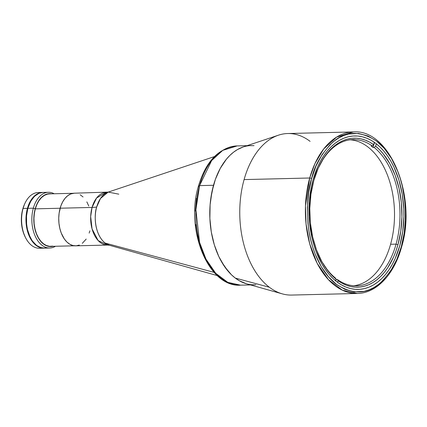 <?xml version="1.0" encoding="UTF-8"?>
<svg xmlns="http://www.w3.org/2000/svg" width="427" height="427" viewBox="0 0 427 427"><rect width="100%" height="100%" fill="white"/><g stroke="black" fill="none" stroke-linecap="round" stroke-linejoin="round"><path stroke-width="0.64" d="M118.813 194.168L108.212 192.097L100.478 198.502L96.694 206.988A27.862 9.704 15.6 0 1 92.061 207.437L96.619 197.968L106.291 192.422A26.33 16.274 -91.4 0 0 92.061 207.437A27.862 9.704 -164.4 0 0 96.694 206.988A27.082 16.744 88.6 0 0 105.159 243.07L214.151 272.389L105.159 243.07A27.082 16.744 88.6 0 0 109.509 245.29L105.159 243.07C93.935 234.124 94.079 213.671 96.694 206.988A27.082 16.744 88.6 0 1 108.212 192.097L74.373 193.201A26.33 16.274 88.6 0 0 60.143 208.211L92.061 207.437L60.143 208.211A26.33 16.274 88.6 0 0 75.654 245.84L107.567 245.061L98.157 240.566L92.056 228.872L90.673 216.548L92.061 207.437A26.33 16.274 -91.4 0 0 107.567 245.061L109.509 245.29L217.359 275.612M88.789 206.038L86.836 201.886M83.073 196.975L80.159 194.755M74.389 193.201L70.711 193.97L67.728 195.699L65.027 198.341L62.71 201.795L60.864 205.937L59.134 213.062L58.734 218.165L58.963 223.321L59.807 228.328L61.232 232.998L64.344 238.981L66.948 242.066L69.868 244.281L72.98 245.546L76.171 245.813L79.315 245.066M82.299 243.342L86.211 239.061M89.158 233.105L89.883 230.826M52.74 246.139L49.468 246.315L46.356 245.488L43.549 243.828L40.96 241.383L38.553 238.015L36.508 233.793L34.998 228.909L34.133 223.657L33.941 218.362L34.379 213.345L35.334 208.846L60.138 208.243L35.334 208.846L36.786 204.72L38.814 200.909L41.376 197.712L44.36 195.385L47.589 194.109L49.607 193.874M353.802 285.759A73.129 45.209 88.6 0 0 390.593 244.265L396.069 244.132A73.129 45.209 88.6 0 0 374.18 147.459L373.086 147.486L374.49 142.453L373.086 147.486A73.129 45.209 88.6 0 0 371.116 145.986L372.211 145.959L373.657 144.678L374.319 142.308L373.657 144.678L369.467 142.058L365.154 140.093L360.751 138.812L356.299 138.22L351.848 138.327L347.434 139.127L343.094 140.611L338.878 142.773L334.821 145.586L330.957 149.028L327.333 153.063L323.97 157.659L318.168 168.339L313.77 180.68L310.941 194.21L309.794 208.429L310.36 222.809L312.623 236.809L316.503 249.912L321.846 261.623L328.459 271.513L332.169 275.655L336.097 279.205L335.35 277.977A73.129 45.209 -91.4 0 1 320.538 259.157A73.129 45.209 88.6 0 0 335.35 277.977L336.097 279.205A74.522 46.068 -91.4 0 1 320.757 259.584A74.522 46.068 -91.4 0 1 318.521 167.555A74.522 46.068 -91.4 0 1 373.657 144.678L372.211 145.959A73.129 45.209 88.6 0 0 318.323 167.992A73.129 45.209 -91.4 0 1 352.985 139.608A73.129 45.209 -91.4 0 1 372.211 145.959L371.116 145.986A73.129 45.209 -91.4 0 1 373.086 147.486L374.18 147.459A73.129 45.209 -91.4 0 1 396.069 244.132A73.129 45.209 -91.4 0 1 356.545 285.828A73.129 45.209 -91.4 0 1 337.319 279.471L338.061 280.704L337.602 282.354L338.061 280.704L337.319 279.471A73.129 45.209 88.6 0 0 396.069 244.132L397.948 244.703A74.522 46.068 -91.4 0 1 338.061 280.704L342.251 283.325L346.569 285.284L350.973 286.565L355.419 287.157L359.87 287.051L364.284 286.255L368.624 284.766L372.84 282.605L376.897 279.792L380.761 276.349L384.391 272.314L387.753 267.718L393.555 257.038L395.941 251.049L397.948 244.703L396.069 244.132L390.593 244.265A73.129 45.209 88.6 0 0 350.252 139.805M336.225 279.498A73.129 45.209 -91.4 0 1 336.049 279.37A73.129 45.209 88.6 0 0 336.225 279.498L335.814 280.966L336.225 279.498L337.319 279.471L336.225 279.498M375.627 146.173A74.522 46.068 -91.4 0 1 397.948 244.703L400.777 231.172L401.924 216.953L401.359 202.574L399.096 188.569L395.221 175.47L389.872 163.754L383.259 153.864L379.555 149.728L375.627 146.173L376.294 143.771L375.627 146.173L374.18 147.459L375.627 146.173M336.097 279.205L335.643 280.822L336.097 279.205M33.338 208.184L35.217 208.755A26.469 16.359 -91.4 0 1 51.576 193.826L47.408 193.938L42.844 196.174L40.127 198.833L37.8 202.307L35.217 208.755L33.338 208.184A27.862 17.224 -91.4 0 1 48.395 192.299A27.862 17.224 -91.4 0 1 54.186 193.762A27.862 17.224 88.6 0 0 33.338 208.184L27.862 208.317L33.338 208.184A27.862 17.224 88.6 0 0 36.647 238.96A27.862 17.224 88.6 0 0 55.462 246.262A27.862 17.224 -91.4 0 1 49.745 248.002A27.862 17.224 -91.4 0 1 33.338 208.184M48.395 192.299L42.919 192.433A27.862 17.224 88.6 0 0 27.862 208.317L30.579 201.528L34.416 196.356L39.044 193.25L42.94 192.433M46.5 247.847L43.132 248.103L41.446 247.825L36.573 245.434L32.308 240.881L29.986 236.825L27.504 229.609L26.613 224.308L26.501 216.131L27.862 208.317A27.862 17.224 88.6 0 0 44.275 248.135L49.745 248.002M52.857 246.326A26.469 16.359 -91.4 0 1 37.213 235.795A26.469 16.359 -91.4 0 1 35.217 208.755L33.925 216.179L34.032 223.945L35.526 231.381L37.234 235.837L40.704 241.34L44.99 245.018L48.118 246.288L52.921 246.31M42.508 192.444A27.862 17.224 -91.4 0 1 42.716 192.438L38.633 193.26L34.005 196.367L30.168 201.539L27.451 208.328L23.074 208.435L27.451 208.328A27.862 17.224 -91.4 0 1 42.508 192.444L38.131 192.55A27.862 17.224 88.6 0 0 23.074 208.435L24.456 204.389A26.469 16.359 88.6 0 0 22.764 209.059L23.074 208.435A27.862 17.224 -91.4 0 1 24.846 203.524A27.862 17.224 -91.4 0 1 40.325 192.721M44.066 248.135A27.862 17.224 -91.4 0 1 43.864 248.146A27.862 17.224 -91.4 0 1 27.451 208.328L26.09 216.142L25.999 221.597L27.093 229.619L28.604 234.556L31.897 240.887L36.162 245.445L39.369 247.297L44.408 248.119M41.67 247.97A27.862 17.224 -91.4 0 1 25.684 237.93A27.862 17.224 -91.4 0 1 23.074 208.435A27.862 17.224 88.6 0 0 39.487 248.252L43.864 248.146M25.257 237.108L23.074 231.685L21.58 224.25L21.473 216.484L22.764 209.059A26.469 16.359 88.6 0 0 25.246 237.081A26.469 16.359 88.6 0 0 25.465 237.497M254.54 284.825A69.649 43.058 -91.4 0 1 213.511 185.275L199.569 185.617L211.632 160.579L222.75 150.363L237.209 145.906A69.649 43.058 88.6 0 0 199.569 185.617A69.649 43.058 88.6 0 0 240.598 285.161L227.783 282.354L215.694 273.269L205.979 259.136L199.558 242.322L195.902 209.732L199.569 185.617A2.786 0.971 -164.4 0 0 198.459 186.06A2.786 0.971 15.6 0 1 199.569 185.617L213.511 185.275A69.649 43.058 -91.4 0 1 251.156 145.564M198.95 186.866A2.786 0.971 15.6 0 1 198.459 186.06C206.011 161.086 218.928 147.699 237.209 145.906L247.1 145.666M255.906 284.756L251.684 284.74L255.906 284.756M278.468 135.178L243.144 146.984A69.649 43.058 88.6 0 0 209.972 206.817A69.649 43.058 88.6 0 0 235.293 278.078L239.232 280.704L246.507 283.806L239.232 280.704L235.293 278.078L231.519 274.844L227.954 271.033L221.576 261.842L218.821 256.547L214.322 244.826L211.301 231.962L210.388 225.253L209.881 218.453L210.111 204.821L210.842 198.117L213.511 185.275L215.421 179.26L220.305 168.313L223.225 163.493L226.433 159.17L229.897 155.385L233.58 152.177L237.449 149.573L243.198 146.968L237.449 149.573L233.58 152.177L229.897 155.385L226.433 159.17L220.305 168.313L215.421 179.26L211.979 191.584L210.111 204.821L209.881 218.453L211.301 231.962L214.322 244.826L218.821 256.547L224.629 266.683L231.519 274.844L235.293 278.078L269.357 287.243A80.794 49.943 -91.4 0 1 244.095 179.591A80.794 49.943 -91.4 0 1 278.468 135.178A80.794 49.943 -91.4 0 1 310.093 141.353M249.79 145.634L254.017 145.65L249.79 145.634M196.516 198.331L195.401 211.103M195.886 224.581L198.096 237.962L201.944 250.398M309.714 178L305.465 205.974L306.052 224.015L309.703 243.78L317.154 263.278L328.422 279.674L342.443 290.211L357.308 293.472A80.794 49.943 -91.4 0 1 309.714 178A80.794 49.943 -91.4 0 1 353.38 131.932L336.609 137.104L323.709 148.954L314.993 163.482L309.714 178L244.095 179.591L309.714 178A1.393 0.486 15.6 0 1 311.598 178.571A1.393 0.486 -164.4 0 0 309.714 178M401.529 247.185A1.393 0.486 -164.4 0 0 401.284 246.779C398.402 259.696 391.41 271.759 380.308 282.973C367.658 294.449 353.033 294.908 336.423 284.361C321.12 273.066 311.139 249.032 308.556 228.402C306.506 207.186 307.52 190.575 311.598 178.571C314.475 165.655 321.467 153.592 332.574 142.378C345.219 130.902 359.844 130.443 376.454 140.99C391.756 152.284 401.738 176.319 404.321 196.948C406.376 218.165 405.362 234.775 401.284 246.779A1.393 0.486 15.6 0 1 401.529 247.185C417.307 196.521 389.739 128.799 353.38 131.932L287.761 133.528A80.794 49.943 88.6 0 0 244.095 179.591A80.794 49.943 88.6 0 0 269.357 287.243A80.794 49.943 88.6 0 0 291.689 295.068L357.308 293.472C376.443 293.285 394.142 274.422 401.529 247.185M399.789 245.642A76.753 47.45 -91.4 0 1 358.306 289.405A76.753 47.45 -91.4 0 1 313.092 179.708L317.699 166.818L320.576 161.011L323.794 155.695L327.328 150.934L331.144 146.765L335.206 143.226L339.47 140.366L343.895 138.193L348.443 136.741L353.07 136.021L357.725 136.037L362.368 136.795L366.958 138.279L371.447 140.483L375.787 143.381L379.945 146.947L383.873 151.142L387.54 155.935L390.902 161.273L393.94 167.101L398.898 180.023L402.223 194.2L403.793 209.086L403.894 216.617L402.73 231.493L399.789 245.642L395.183 258.532L392.306 264.34L389.082 269.656L385.549 274.417L381.733 278.585L377.676 282.124L373.411 284.99L368.981 287.157L364.434 288.609L359.812 289.33L355.152 289.314L350.508 288.556L345.918 287.072L341.435 284.868L337.09 281.969L332.937 278.404L329.009 274.209L325.342 269.416L321.974 264.078L316.268 251.978L313.984 245.328L312.105 238.362L309.644 223.764L309.089 216.265L309.34 201.24L311.4 186.658L313.092 179.708A76.753 47.45 -91.4 0 1 354.575 135.946A76.753 47.45 -91.4 0 1 399.789 245.642M282.327 293.872A80.794 49.943 -91.4 0 1 269.357 287.243L235.293 278.078A69.649 43.058 88.6 0 0 246.475 283.795L282.327 293.872M401.284 246.779L404.177 233.169L405.501 218L404.924 201.998L402.303 186.103L400.243 178.518L397.729 171.339L391.554 158.577L384.279 148.393L376.454 140.99L367.962 135.978L358.541 133.47L348.651 134.014L343.714 135.524L338.883 137.868L334.24 141.011L329.857 144.902L322.113 154.579L315.985 166.092L311.598 178.571L308.705 192.182L307.376 207.351L307.952 223.358L309.009 231.381L310.578 239.248L312.633 246.833L315.147 254.012L321.323 266.774L328.598 276.958L336.423 284.361L344.92 289.373L354.335 291.881L364.226 291.337L369.163 289.826L373.993 287.483L378.637 284.339L383.019 280.448L390.769 270.777L396.891 259.258L401.284 246.779M39.14 193.212A27.723 17.139 88.6 0 0 26.111 217.113A27.723 17.139 88.6 0 0 36.199 245.322L36.418 245.317A27.723 17.139 -91.4 0 1 26.271 220.695A27.723 17.139 -91.4 0 1 35.222 195.619L31.614 199.708L28.508 205.985L26.687 213.489L26.303 221.586L27.392 229.566L28.897 234.482L32.174 240.78L36.434 245.328A27.723 17.139 -91.4 0 1 36.418 245.317L36.199 245.322A27.723 17.139 88.6 0 0 40.458 247.543M214.466 156.576L108.212 192.097M47.477 193.922L73.193 193.298M50.728 246.374L74.469 245.797M24.846 203.524L24.451 204.4M25.684 237.93L25.246 237.081M250.489 284.921L240.598 285.161C208.317 287.59 185.024 229.486 198.459 186.065"/></g></svg>
